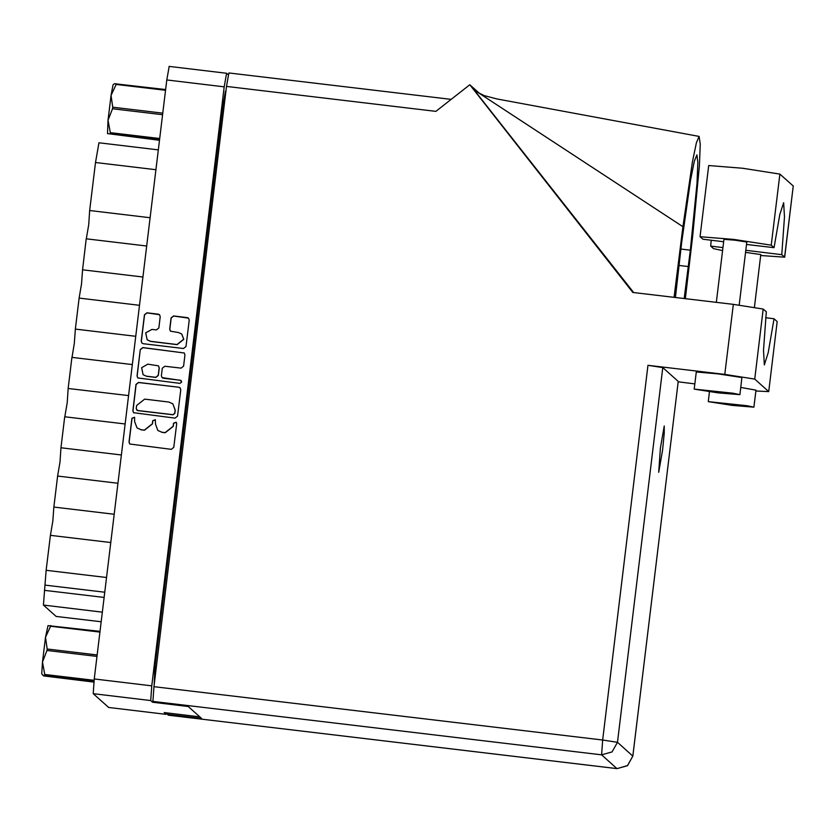 <?xml version="1.0" encoding="UTF-8"?>
<svg xmlns="http://www.w3.org/2000/svg" width="835" height="835" viewBox="0 0 835 835"><rect width="100%" height="100%" fill="white"/><g stroke="black" fill="none" stroke-linecap="round" stroke-linejoin="round"><path stroke-width="1.25" d="M147.179 339.866L150.592 341.452L177.114 344.615L183.825 339.334L181.748 334.031L178.45 332.539L170.444 331.171L169.714 329.23L171.081 317.916L173.586 315.943L187.238 317.571L188.48 318.125L189.211 320.076L186.007 346.494L183.502 348.466L143.213 343.676L141.981 343.122L141.251 341.171L144.445 314.743L146.96 312.77L158.264 314.117L159.495 314.68L160.226 316.622L158.859 327.936L156.354 329.908L151.928 329.376L145.707 332.894L147.179 339.866L150.477 341.358L176.999 344.521L183.71 339.24L181.748 334.031M181.717 381.992L180.339 380.238L163.326 378.213L162.094 377.65L161.364 375.698L162.272 368.204L164.777 366.231L181.122 368.172L183.627 366.2L184.994 354.896L184.264 352.944L142.743 347.59L140.238 349.562L137.034 375.99L137.775 377.931L179.963 383.369L181.717 381.992M181.258 380.677L180.339 380.238M178.815 387.21L138.526 382.409L136.021 384.382L132.828 410.799L133.558 412.751L175.079 418.105L177.584 416.133L180.777 389.715L180.047 387.764L178.815 387.21L138.641 382.503L136.126 384.476L132.932 410.904L133.61 412.803M108.633 707.454L93.249 693.728L94.282 678.98L166.77 79.962L169.161 66.424M228.31 74.785L226.588 73.25L224.229 86.798L151.74 685.827L150.707 700.575L152.586 702.256L188.251 706.504M134.685 421.696L134.539 417.26L131.92 418.252L129.049 442.039L129.78 443.99L171.3 449.345L173.805 447.372L176.686 423.575L176.175 422.218L173.555 423.209L173.179 426.288L165.153 432.593L161.792 432.196L157.846 430.411L155.498 424.18L155.352 419.734L152.732 420.725L152.367 423.804L144.34 430.119L140.979 429.722L137.034 427.938L134.685 421.696M199.815 716.847L164.151 712.599L166.061 714.301L166.562 712.892M154.151 684.7L154.955 666.455L222.59 107.579L225.481 91.203M152.586 702.256L152.763 700.742M226.619 73.261L169.129 66.403M56.102 616.418L101.202 621.804L56.133 616.439L43.441 605.104L46.144 570.357L50.382 535.339L110.794 542.531M106.556 577.549L46.144 570.357M114.218 514.245L53.805 507.054L52.835 521.29L50.434 535.35M117.965 483.225L57.563 476.033L53.805 507.054M121.388 454.939L60.986 447.748L60.016 461.974L57.615 476.033M125.146 423.919L64.733 416.728L60.986 447.748M128.569 395.633L68.157 388.432L67.186 402.668L64.796 416.728M132.327 364.603L71.914 357.411L68.157 388.432M135.74 336.317L75.338 329.126L74.367 343.362L71.967 357.422M139.497 305.297L79.095 298.105L75.338 329.126M142.921 277.011L82.519 269.82L81.548 284.046L79.148 298.105M146.678 245.991L86.266 238.8L82.519 269.82M150.102 217.705L89.689 210.514L88.719 224.74L86.329 238.8M155.905 169.682L95.503 162.491L89.689 210.514M108.602 707.454L166.04 714.29L108.602 707.454M95.503 162.491L98.937 142.827L158.306 149.893M137.034 427.938L140.979 429.722M155.414 419.786L152.847 420.83L152.471 423.909L144.445 430.213L141.084 429.816M157.846 430.411L161.792 432.196M176.227 422.26L173.659 423.303L173.283 426.382L165.257 432.697L161.906 432.29M134.592 417.312L132.034 418.345L129.154 442.132L129.832 444.032M180.099 387.816L178.92 387.304M136.251 408.712L137.629 410.465L172.991 414.682L174.745 413.294L175.141 410.048L172.793 403.816L168.847 402.032L144.674 399.151L136.648 405.466L136.251 408.712M136.773 410.079L137.629 410.465M172.793 403.816L175.256 410.152L174.859 413.398L173.106 414.776L137.744 410.57M137.827 377.984L137.149 376.084L140.238 349.562M184.316 352.996L142.858 347.694L140.343 349.667M162.094 377.65L180.454 380.332M147.826 364.206L141.606 367.724L143.077 374.696L146.376 376.188L155.717 377.305L158.232 375.332L159.141 367.828L158.399 365.876L147.826 364.206M143.077 374.696L146.376 376.188M158.399 365.876L159.245 367.922L158.337 375.426L155.832 377.399L146.49 376.293M188.533 318.177L173.701 316.048L171.185 318.02L169.818 329.324L170.497 331.224M159.548 314.722L147.064 312.874L144.559 314.847L141.365 341.264L142.044 343.164M723.642 241.722L702.934 239.248L700.085 236.67L733.986 239.457L771.269 245.219L774.066 247.724L746.48 244.436M700.085 236.67L708.696 165.497L742.597 168.284L779.88 174.045L793.25 186.038L784.639 257.211L760.664 255.562M732.17 405.434L753.901 407.209L746.855 405.747L708.247 401.687L732.17 405.434M753.901 407.209L755.967 390.102L740.749 387.461M718.142 392.888L739.873 394.673L732.838 393.212L694.219 389.152L718.142 392.888M739.873 394.673L741.95 377.566L718.027 373.829L696.296 372.045L694.219 389.152M660.349 448.165L658.7 472.328L662.572 450.148L664.242 433.177L664.211 425.986L660.349 448.165M716.305 302.374L723.935 239.29L734.8 240.188L746.761 242.056L739.132 305.109M745.519 252.347L760.789 254.591L754.412 307.238M694.866 383.839L678.145 381.845M755.863 390.957L768.732 391.636L777.176 321.538L768.732 391.636M754.694 379.048L724.822 374.424L647.991 365.281L662.802 367.567L617.451 742.357L632.836 756.124L627.482 765.622L617.013 768.597L168.273 715.157L616.992 768.576L601.597 754.819L152.888 701.39L153.922 686.641L226.546 86.475L435.86 111.399L469.781 84.732L632.846 292.438L733.297 304.399L763.169 309.013L754.694 379.048L768.701 391.573M662.802 367.567L678.187 381.386M763.169 309.013L766.279 311.799L763.482 350.303L764.349 364.864L768.252 352.641L774.066 318.761L777.176 321.538M685.368 298.69L692.758 235.512L699.406 165.58L700.221 144.184L699.125 136.429L696.411 142.837L692.445 161.917L682.936 226.723L474.196 90.023L633.692 292.532M469.781 84.732L479.467 93.395M765.737 317.77L774.066 318.761M167.532 713.006L167.365 714.342L168.273 715.157M152.888 701.39L153.797 702.204L188 706.274L201.569 718.413L167.365 714.342M226.546 86.475L228.936 72.937M675.411 297.5L681.631 242.327L690.524 180.099L694.303 161.332L696.891 154.913L697.893 162.407L696.995 183.272L690.388 250.156L684.22 298.554M682.936 226.723L674.085 297.344M745.759 250.343L781.8 254.633L784.639 257.211M722.567 250.594L713.455 248.673L710.658 246.168L711.201 240.24M781.8 254.633L784.493 216.943L783.616 202.738L779.775 214.637L774.066 247.724M710.658 246.168L722.933 247.63M93.917 682.091L43.608 675.901L93.938 681.892M97.006 656.446L46.958 650.486L42.449 662.051L45.455 637.188L47.136 648.983L97.184 654.943M46.958 650.486L47.136 648.983M94.031 681.099L42.835 675.212L41.75 673.751L42.449 662.051L44.777 674.429L94.125 680.295M44.746 675.233L44.777 674.429M43.608 675.901L43.117 675.244M99.95 632.074L50.611 626.198L45.455 637.188L47.981 625.592L100.043 631.375M50.611 626.198L50.768 625.509M94.011 681.308L42.835 675.212M165.518 90.305L116.169 84.439L111.013 95.42L113.007 84.888L114.416 83.719L165.601 89.606M116.169 84.439L116.326 83.74M162.564 114.677L112.516 108.717L108.007 120.282L111.013 95.42L112.694 107.214L162.752 113.174M112.516 108.717L112.694 107.214M159.579 139.33L107.517 133.621L108.007 120.282L110.335 132.661L159.683 138.537M107.517 133.621L159.464 140.322M110.303 133.464L110.335 132.661M94.282 678.98L151.74 685.827M224.229 86.798L166.77 79.962M150.707 700.575L93.249 693.728M154.955 666.455L156.343 666.622M223.968 107.746L222.59 107.579M102.371 612.118L43.441 605.104M44.474 590.355L104.145 597.453M104.782 592.213L45.111 585.105M632.826 756.176L678.187 381.334M724.822 374.424L733.297 304.399M153.922 686.641L602.63 740.071L647.991 365.281M678.845 265.446L688.405 266.584M680.828 249.018L690.388 250.156M617.451 742.357L602.63 740.071L601.597 754.819L612.097 751.865L617.451 742.357M784.597 257.138L793.208 185.965M771.269 245.219L779.88 174.045M225.972 91.255L225.45 91.192M699.125 136.429L496.908 98.968L484.227 95.607L477.547 92.215M617.013 768.597L627.513 765.643L632.857 756.145L678.208 381.355M228.915 72.927L451.13 99.386M708.247 401.687L709.437 391.792"/></g></svg>
